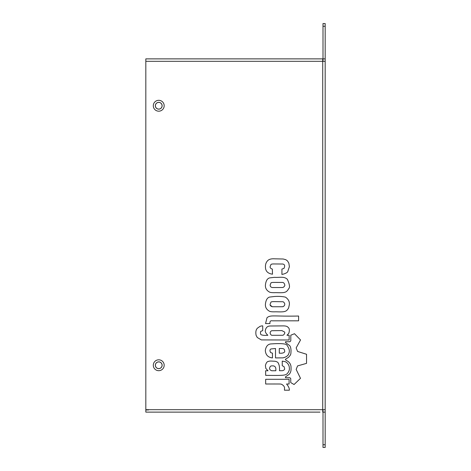 <?xml version="1.0" encoding="UTF-8"?>
<svg xmlns="http://www.w3.org/2000/svg" width="471" height="471" viewBox="0 0 471 471"><rect width="100%" height="100%" fill="white"/><g stroke="black" fill="none" stroke-linecap="round" stroke-linejoin="round"><path stroke-width="0.71" d="M155.395 105.751A3.338 3.338 0 0 1 158.739 102.407A3.338 3.338 0 0 1 162.077 105.751A3.338 3.338 0 0 1 158.739 109.089A3.338 3.338 0 0 1 155.395 105.751M155.395 365.249A3.338 3.338 0 0 1 158.739 361.911A3.338 3.338 0 0 1 162.077 365.249A3.338 3.338 0 0 1 158.739 368.593A3.338 3.338 0 0 1 155.395 365.249M172.321 412.125L183.19 412.125M300.492 378.325L294.075 384.513L290.748 382.623L290.748 378.607L289.918 377.724L285.485 377.724L285.485 376.847L288.906 374.539C290.513 373.085 291.225 370.913 291.025 368.028C291.178 365.331 290.224 363.165 288.164 361.516L285.485 359.856L285.485 359.208L288.488 357.359C291.107 354.469 290.819 354.616 291.025 350.895C290.978 348.475 290.548 346.733 289.736 345.679L285.485 342.494L285.485 341.752L289.871 341.752L290.795 340.874L290.795 335.199L294.493 333.721L300.539 339.95L296.153 347.898L297.584 351.448L306.544 354.269L306.544 363.365L297.584 365.908L296.153 369.417L300.492 378.325M283.96 286.892L284.631 285.844C285.161 285.797 284.561 282.329 282.359 282.429L274.193 282.412C271.961 282.406 270.872 282.635 270.913 283.089L270.154 285.026C270.113 286.392 270.837 287.233 272.326 287.54C286.974 287.534 281.611 287.616 283.96 286.892M265.397 285.32C265.785 281.093 267.169 278.62 269.536 277.914L274.475 277.331C279.468 277.737 284.095 276.088 287.357 279.321C289.671 284.396 290.101 287.54 288.635 288.752C287.551 290.725 286.386 291.855 285.149 292.138C283.036 293.139 277.025 292.52 274.758 292.674C272.303 292.721 270.601 292.55 269.642 292.155C266.698 290.578 265.285 288.305 265.397 285.32M275.093 366.785L274.31 366.185A1.701 0.789 9.3 0 0 273.716 365.943C271.885 365.737 270.743 365.908 270.295 366.462C268.912 369.105 269.712 368.728 270.154 369.923L271.632 370.754L275.835 370.754C275.982 368.663 275.735 367.339 275.093 366.785M285.161 361.657C286.704 362.258 287.934 363.535 288.858 365.49A33.441 15.661 -19.2 0 1 289.365 368.263C289.577 369.841 288.917 371.572 287.392 373.456C285.538 375.681 282.023 375.505 265.673 375.369L265.626 370.754L268.028 370.754L265.862 368.493L265.397 365.626C266.097 362.805 267.187 361.387 268.676 361.381C269.159 361.027 270.748 360.963 273.445 361.192C275.476 361.163 276.983 361.628 277.978 362.588C279.291 364.742 279.78 367.445 279.438 370.706L282.441 370.706C284.101 370.212 284.825 369.505 284.608 368.581L284.054 366.644L282.253 365.72L282.253 361.104L285.161 361.657M265.444 266.851C265.35 264.49 266.044 262.471 267.534 260.804C268.923 259.262 271.308 258.603 274.687 258.82L283.201 259.003L285.809 259.692L287.516 260.934L288.853 263.189L289.394 266.657L287.728 271.679C286.933 273.404 281.046 274.911 281.929 274.193L281.929 269.065L283.96 268.423C285.179 265.791 284.743 264.325 282.665 264.019L273.239 263.954C271.743 264.031 270.966 264.255 270.907 264.625L270.154 266.592C269.936 267.74 270.66 268.564 272.326 269.065L272.509 274.193C267.764 273.557 265.409 271.108 265.444 266.851M265.673 379.296L289.088 379.296L289.088 384.006L286.551 384.006C288.558 386.385 289.494 388.451 289.365 390.194L284.425 390.194L284.561 387.839A7.336 5.399 -0.7 0 0 283.501 385.672L281.811 384.354C279.692 384 285.055 383.965 265.673 384.006L265.673 379.296M267.016 317.695C270.69 314.64 273.904 316.577 298.602 316.029L298.602 320.822L272.326 320.822C270.513 320.468 269.724 321.387 269.971 323.559L265.538 323.559L267.016 317.695M279.297 353.209L281.746 353.209C284.037 352.844 285.008 352.061 284.655 350.848C284.113 349.653 285.285 348.222 279.297 348.493L279.297 353.209M265.308 350.53C265.991 346.032 268.152 343.824 271.796 343.895C277.79 343.418 286.603 343.324 287.051 345.343C289.282 348.469 289.889 351.125 288.864 353.309C288.423 355.458 286.48 356.977 283.053 357.86L275.511 357.919L275.511 348.493L270.984 348.958C268.853 349.935 270.731 352.785 270.625 352.532L272.462 353.209L272.462 357.919C268.07 357.43 265.685 354.963 265.308 350.53M270.066 351.36L270.589 352.485M282.965 301.74L274.181 301.623C271.961 301.617 270.872 301.846 270.913 302.3L270.154 304.237C269.848 305.302 270.572 306.138 272.326 306.751C287.139 306.756 281.576 306.804 283.96 306.103C285.22 304.672 285.008 303.265 283.318 301.876L282.965 301.74M270.295 305.179L272.326 306.751M265.397 304.49C265.791 300.245 267.175 297.778 269.536 297.077L274.458 296.495C278.726 296.224 282.388 296.442 285.444 297.136C288.352 299.132 289.659 301.611 289.359 304.572L288.635 307.91C287.575 309.865 286.415 310.995 285.149 311.302C283.036 312.302 277.025 311.684 274.758 311.837C272.303 311.884 270.601 311.714 269.642 311.319C266.698 309.741 265.285 307.469 265.397 304.49M282.547 335.258C284.001 335.358 285.361 332.567 284.531 331.996L281.888 330.583L271.767 330.713C270.566 331.248 270.036 332.132 270.183 333.374C270.737 334.822 271.455 335.458 272.326 335.287L282.117 335.287A2.208 1.507 6.5 0 0 282.547 335.258M287.934 327.251C289.471 328.21 289.753 330.253 288.764 333.397L286.963 335.287L289.135 335.287L289.135 339.997L261.334 339.909L257.272 337.507L256.118 335.381C255.441 331.849 255.983 329.37 257.731 327.946L259.951 326.421A4.946 3.191 1 0 1 262.718 325.867L262.718 330.577L261.058 331.272C260.451 330.907 260.057 334.551 261.287 334.781C262.688 335.34 264.873 335.511 267.846 335.287C265.738 333.28 264.926 331.566 265.397 330.165C266.021 327.304 267.728 325.914 270.525 325.997L283.518 325.885C285.968 325.961 287.44 326.415 287.934 327.251M320.009 412.125L145.827 412.125L145.827 58.875L320.009 58.875M158.739 370.689A5.434 5.434 0 0 1 153.299 365.249A5.434 5.434 0 0 1 158.739 359.815A5.434 5.434 0 0 1 164.173 365.249A5.434 5.434 0 0 1 158.739 370.689M158.739 111.185A5.434 5.434 0 0 1 153.299 105.751A5.434 5.434 0 0 1 158.739 100.311A5.434 5.434 0 0 1 164.173 105.751A5.434 5.434 0 0 1 158.739 111.185M158.739 102.354A3.397 3.397 0 0 0 155.342 105.751A3.397 3.397 0 0 0 158.739 109.142A3.397 3.397 0 0 0 162.13 105.751A3.397 3.397 0 0 0 158.739 102.354M158.739 361.858A3.397 3.397 0 0 0 155.342 365.249A3.397 3.397 0 0 0 158.739 368.646A3.397 3.397 0 0 0 162.13 365.249A3.397 3.397 0 0 0 158.739 361.858M325.173 444.73L325.173 447.45L323 447.45L323 444.73L325.173 444.73L325.173 412.125L323 412.125L323 444.73M323 412.125L323 409.682M323 61.318L323 23.55L325.173 23.55L325.173 26.27L323 26.27M323 58.875L325.173 58.875L325.173 26.27M325.173 58.875L325.173 412.125M148.548 409.953L145.827 409.953M145.827 412.125L148.548 412.125M145.827 58.875L322.723 58.875L322.723 61.318L145.827 61.318M145.827 409.682L322.723 409.682L322.723 412.125M325.173 61.318L322.723 61.318L322.723 409.682L325.173 409.682"/></g></svg>
